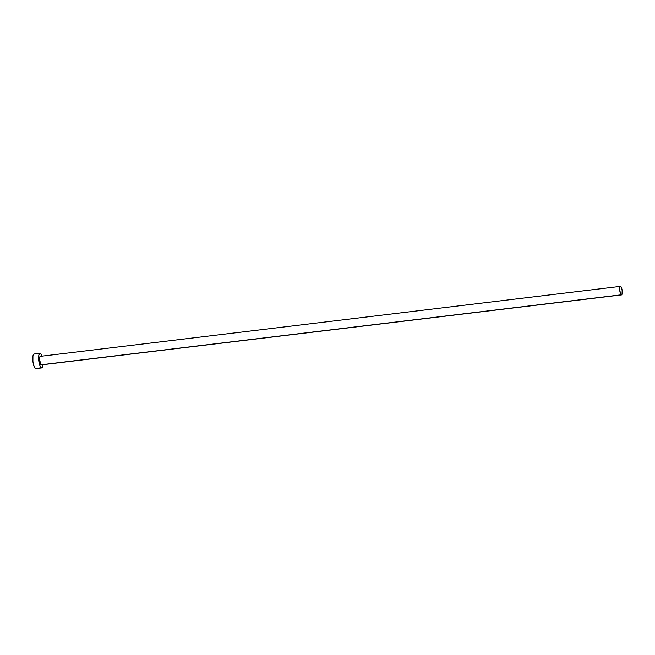 <?xml version="1.0" encoding="UTF-8"?>
<svg xmlns="http://www.w3.org/2000/svg" width="655" height="655" viewBox="0 0 655 655"><rect width="100%" height="100%" fill="white"/><g stroke="black" fill="none" stroke-linecap="round" stroke-linejoin="round"><path stroke-width="0.98" d="M620.457 286.374L40.282 356.345A4.298 1.179 83.1 0 0 39.578 360.258A4.298 1.179 83.1 0 0 41.036 364.794L621.21 294.824A4.298 1.179 -96.9 0 1 619.753 290.288A4.298 1.179 -96.9 0 1 620.457 286.374A4.298 1.179 -96.9 0 1 620.735 286.456A4.298 1.179 -96.9 0 1 622.193 290.992A4.298 1.179 -96.9 0 1 621.489 294.906A4.298 1.179 -96.9 0 1 621.21 294.824L41.036 364.794L39.546 359.767L39.742 357.057L40.561 356.418M39.914 353.291L34.06 354.003A7.369 2.014 83.1 0 0 32.848 360.717A7.369 2.014 83.1 0 0 35.337 368.487L41.2 367.782A7.369 2.014 -96.9 0 1 38.711 360.004A7.369 2.014 -96.9 0 1 39.914 353.291A7.369 2.014 -96.9 0 1 40.397 353.43A7.369 2.014 -96.9 0 1 41.912 356.148M34.126 353.995L32.93 356.132L32.906 361.306L33.7 365.375L35.337 368.487A7.369 2.014 83.1 0 0 35.82 368.626L41.683 367.922A7.369 2.014 -96.9 0 1 41.2 367.782L36.131 368.487M42.035 356.549L40.823 353.847L39.603 353.43L38.784 355.428L38.768 360.602L39.939 365.777L41.2 367.782L42.329 367.365L42.943 364.679A7.369 2.014 -96.9 0 1 41.683 367.922M41.494 364.794L41.036 364.794A4.298 1.179 83.1 0 0 41.314 364.876L621.489 294.906M621.21 294.824L622.029 294.193L622.16 290.64L621.472 287.627L620.498 286.374L619.802 287.619L619.786 290.632L621.21 294.824"/></g></svg>
